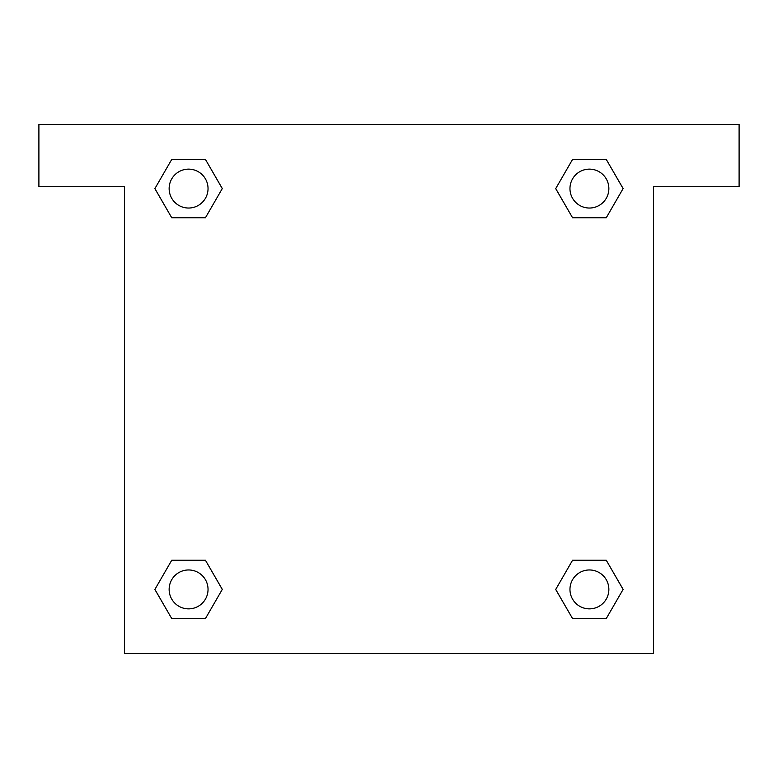 <?xml version="1.0" encoding="UTF-8"?>
<svg xmlns="http://www.w3.org/2000/svg" width="778" height="778" viewBox="0 0 778 778"><rect width="100%" height="100%" fill="white"/><g stroke="black" fill="none" stroke-linecap="round" stroke-linejoin="round"><path stroke-width="1.17" d="M739.1 124.48L38.9 124.48L38.9 186.72L124.48 186.72L124.48 653.52L653.52 653.52L653.52 186.72L739.1 186.72L739.1 124.48M171.744 217.762L205.431 217.762L171.744 217.762L154.9 188.587L171.744 159.412L205.431 159.412L222.275 188.587L205.431 217.762L171.744 217.762L154.861 188.607M205.431 159.412L171.744 159.412L205.431 159.412L222.314 188.568M205.431 560.238L171.744 560.238L205.431 560.238L222.275 589.413L205.431 618.588L171.744 618.588L154.9 589.413L171.744 560.238L205.431 560.238L222.314 589.393M171.744 618.588L205.431 618.588L171.744 618.588L154.861 589.432M606.256 560.238L572.569 560.238L606.256 560.238L623.1 589.413L606.256 618.588L572.569 618.588L555.725 589.413L572.569 560.238L606.256 560.238L623.139 589.393M572.569 618.588L606.256 618.588L572.569 618.588L555.687 589.432M572.569 217.762L606.256 217.762L572.569 217.762L555.725 188.587L572.569 159.412L606.256 159.412L623.1 188.587L606.256 217.762L572.569 217.762L555.687 188.607M606.256 159.412L572.569 159.412L606.256 159.412L623.139 188.568M608.863 589.413A19.45 19.45 0 0 0 579.688 572.569A19.45 19.45 0 0 0 579.688 606.256A19.45 19.45 0 0 0 608.863 589.413M208.037 589.413A19.45 19.45 0 0 0 178.862 572.569A19.45 19.45 0 0 0 178.862 606.256A19.45 19.45 0 0 0 208.037 589.413M608.863 188.587A19.45 19.45 0 0 0 579.688 171.744A19.45 19.45 0 0 0 579.688 205.431A19.45 19.45 0 0 0 608.863 188.587M208.037 188.587A19.45 19.45 0 0 0 178.862 171.744A19.45 19.45 0 0 0 178.862 205.431A19.45 19.45 0 0 0 208.037 188.587"/></g></svg>
